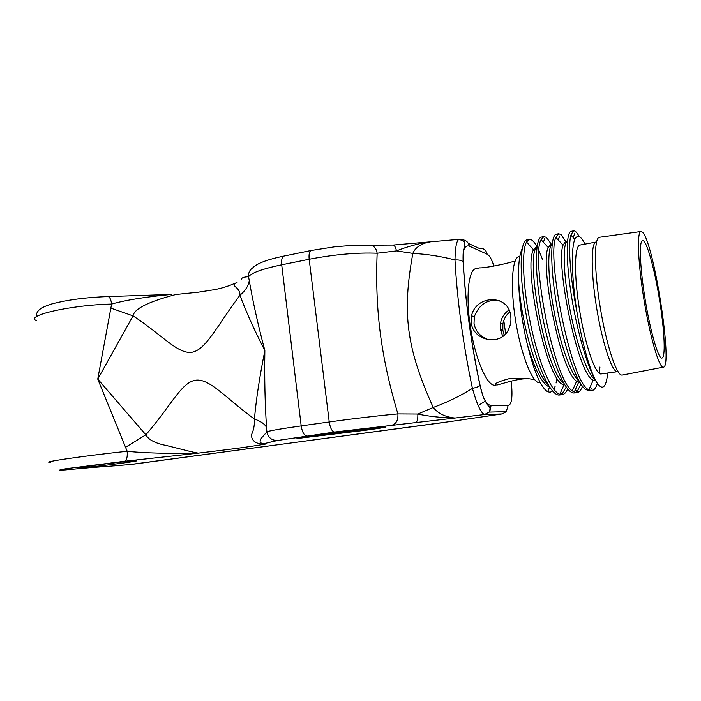 <?xml version="1.0" encoding="UTF-8"?>
<svg xmlns="http://www.w3.org/2000/svg" width="701" height="701" viewBox="0 0 701 701"><rect width="100%" height="100%" fill="white"/><g stroke="black" fill="none" stroke-linecap="round" stroke-linejoin="round"><path stroke-width="1.05" d="M133.76 464.123L451.146 421.441L501.881 413.958L484.54 414.545C481.009 413.169 476.969 404.451 472.413 388.389C463.133 344.305 457.315 301.5 454.975 259.966C441.139 256.338 427.102 254.148 412.854 253.385L396.477 250.897L377.147 253.219C376.507 249.258 374.79 246.717 372.003 245.595L369.462 245.376M50.612 462.336C38.432 462.511 86.311 455.536 127.188 451.295L97.754 379.092L111.608 304.059C111.021 299.607 109.864 297.11 108.138 296.567L107.7 296.576M74.849 469.039L75.226 469.004C58.314 470.625 55.221 470.537 65.929 468.741L124.673 461.258L198.488 453.126C236.649 448.526 246.235 447.238 266.012 444.005C260.544 444.075 273.232 441.542 277.727 440.465L334.57 432.061L454.984 418.041C445.31 417.034 438.064 413.502 433.227 407.456C406.326 347.731 401.98 313.075 412.854 253.385C415.045 247.952 420.144 244.228 428.127 242.204L429.424 242.073M124.673 461.258C126.732 460.312 127.573 456.991 127.188 451.295C144.231 453.109 167.995 453.722 198.488 453.126C194.449 452.811 175.995 447.781 166.636 445.573C155.447 443.409 148.516 439.825 145.843 434.822C171.386 405.388 181.2 382.501 195.553 380.196C209.555 378.242 225.459 397.791 254.428 419.058C254.621 424.753 253.78 429.66 251.904 433.779C250.59 437.661 252.973 444.925 266.012 444.005C253.149 443.619 265.048 434.988 266.844 431.79C270.235 430.633 281.688 428.67 301.185 425.91L329.233 421.976C352.2 418.751 381.221 415.351 397.905 413.923C380.809 356.266 374.939 309.912 377.147 253.219C357.344 252.395 334.684 254.41 309.176 259.256C308.694 254.2 309.395 251.265 311.27 250.467L283.984 256.058C267.388 259.493 257.022 263.374 252.895 267.703C249.714 269.841 248.277 272.847 248.566 276.711L249.258 280.628C252.842 301.518 258.038 324.843 264.855 350.605C259.659 376.411 256.189 399.228 254.428 419.058C260.711 421.187 264.759 423.974 266.564 427.417L266.844 431.79C268.141 437.678 271.769 440.57 277.727 440.465M90.999 467.593L75.226 469.004M83.41 467.628C100.322 466.2 143.889 460.531 135.363 460.855L131.429 461.118C115.534 462.388 69.688 468.338 78.643 467.961L83.41 467.628M366.22 430.177C382.211 427.969 388.336 426.865 384.586 426.856L314.986 435.33C299.993 437.406 294.306 438.44 297.934 438.423L366.22 430.177L366.027 428.644M129.624 464.588L104.984 466.586M113.86 465.893L129.562 464.588M442.419 422.607L446.134 422.107M237.052 282.354C228.815 286.122 240.355 286.411 239.944 295.226C216.329 326.911 205.901 349.79 191.96 352.279C177.633 354.303 162.404 334.999 133.05 315.879L97.754 379.092L145.843 434.822L125.426 447.361M249.258 280.628C248.496 285.85 245.394 290.713 239.944 295.226C245.841 311.262 254.148 329.715 264.855 350.605C264.408 378.654 264.978 404.258 266.564 427.417M334.57 432.061C332.037 431.588 330.259 428.223 329.233 421.976L309.176 259.256L281.714 264.794C262.638 268.807 251.589 272.777 248.566 276.711C244.185 276.895 241.792 277.71 241.381 279.156M110.705 308.072L133.05 315.879C134.487 306.95 156.525 299.59 175.986 294.473L178.256 294.28M36.023 317.071C36.697 312.006 37.407 308.536 51.418 304.041C67.094 299.853 85.995 297.364 108.138 296.567L171.491 294.429C145.738 296.856 125.777 300.063 111.608 304.059C70.897 304.97 24.018 315.722 36.557 320.707M396.486 250.897C395.662 247.295 394.575 245.35 393.226 245.043L392.823 245.078M511.195 381.064L511.555 384.805C512.65 397.94 511.511 404.836 508.146 405.493L506.253 411.653L502.223 413.923L506.253 411.662L489.132 412.109C490.665 410.164 490.525 408.184 488.72 406.177C488.124 406.317 483.094 397.485 483.007 396.179L480.01 385.568C478.765 386.619 476.233 387.557 472.413 388.389C459.979 396.153 446.914 402.505 433.227 407.456L417.831 414.037C428.206 416.341 440.587 417.682 454.984 418.041L484.54 414.545L489.132 412.109L491.121 405.616C486.354 404.626 482.682 397.914 480.097 385.471C471.107 343.069 465.482 301.859 463.221 261.85C462.494 250.108 464.5 244.851 469.232 246.077L487.169 254.2C489.631 255.585 491.874 259.572 493.898 266.152M391.798 425.244C396.205 423.947 398.238 420.179 397.905 413.923L417.831 414.037C417.989 419.102 417.235 421.976 415.553 422.677M427.925 242.222L425.481 242.371C414.326 244.719 404.661 247.558 396.477 250.897M480.097 385.471L480.01 385.568C471.011 343.078 465.376 301.798 463.098 261.71C461.538 260.334 458.831 259.747 454.975 259.966C455.247 247.576 456.544 240.715 458.883 239.365L393.226 245.043L354.171 245.254L334.964 246.743L311.27 250.467M478.24 405.511L485.451 401.016M513.079 261.639L512.387 261.762C502.599 264.663 483.497 268.211 479.764 267.852L475.9 268.571C468.338 269.797 465.569 296.83 470.581 328.015C475.497 359.21 486.739 385.261 494.52 385.287L495.835 385.103C493.802 383.789 498.087 381.686 508.698 378.803C520.344 378.058 528.633 378.303 533.557 379.539L534.6 379.565M502.231 335.455L501.504 329.768M510.722 316.046C511.327 320.401 510.696 324.651 508.821 328.804C501.758 346.706 473.219 341.264 471.186 322.688L471.493 315.879C476.216 294.227 508.979 294.236 510.722 316.046M528.335 378.873C519.091 377.909 501.995 383.929 496.921 385.024M509.767 312.006C506.034 315.073 503.756 319.025 502.915 323.844L502.827 330.075L504.212 335.096M502.696 336.349L500.453 329.523L500.523 323.24C501.504 317.553 504.334 313.163 508.996 310.079M499.445 300.624C487.528 298.994 479.16 304.322 474.34 316.607L474.025 323.354C475.523 331.547 480.544 337.058 489.079 339.889M660.167 304.05C655.269 271.313 646.524 239.076 642.519 240.618C639.154 240.793 639.776 264.531 644.298 293.982C649.415 328.383 658.3 359.788 661.972 358.009C665.608 357.729 664.583 332.493 660.167 304.05M640.802 231.532L642.396 232.154C653.683 241.354 673.398 368.025 663.286 367.175L662.953 367.149C658.712 366.641 649.871 335.998 643.956 299.625C637.998 263.252 636.788 232.381 640.802 231.532L599.241 237.306C593.975 238.322 594.089 269.867 600.144 306.863C606.128 343.858 616.197 374.807 621.691 375.096L622.392 375.053M599.741 237.236L599.241 237.306M580.069 245.035L596.008 242.038C590.882 242.765 590.838 272.321 596.498 307.126C602.098 341.939 611.684 371.285 617.003 371.653M617.09 371.723L600.739 373.992C595.018 373.677 585.09 344.559 579.534 309.947C573.909 275.335 574.364 245.876 579.893 245.07M585.011 244.106C580.778 235.773 577.396 234.195 574.873 239.365C571.008 247.602 571.534 277.596 576.905 311.743C582.224 342.517 588.341 365.256 595.254 379.96C599.609 387.688 602.93 389.178 605.243 384.437C606.391 381.992 607.18 378.207 607.618 373.081M556.419 234.178L558.583 233.757L555.867 237.402C546.368 256.548 571.271 383.964 588.901 389.791L591.959 390.562C594.203 390.177 596.008 387.802 597.383 383.438M599.364 373.388L599.933 367.052M579.166 236.588C577.011 232.434 575.127 230.533 573.514 230.874L570.877 235.107C568.012 245.166 570.132 277.491 576.905 311.743M558.583 233.757L561.002 234.528L565.768 241.6M582.478 386.277C581.033 390.142 579.21 392.262 576.993 392.63L574.268 392.139L572.288 390.834C553.352 379.32 530.578 256.356 541.076 239.707L543.81 236.614L546.394 237.35L551.415 244.325M550.898 244.43L548.2 247.471C539.7 263.094 559.933 370.522 576.616 381.274L580.253 383.009M565.444 241.652L563.069 245.157C555.446 263.041 577.659 374.825 593.195 380.17L595.754 380.88M595.254 379.96C586.343 364.327 575.985 326.447 570.824 291.844C565.637 257.188 566.312 232.294 571.113 231.339L571.306 231.304M591.959 390.562L588.928 390.93L585.028 389.064C575.863 381.432 563.315 344.042 556.647 304.961C549.908 265.845 550.443 235.185 556.208 234.222M552.151 244.342C547.446 247.12 547.481 274.897 553.588 308.624C559.635 342.333 570.614 374.097 578.842 380.958L579.236 381.283M567.495 241.275C562.719 242.45 562.885 271.059 569.37 306.398C575.793 341.711 587.14 374.422 595.061 379.609M552.511 390.983L550.215 392.271L547.612 391.745C540.673 387.154 533.943 371.486 527.406 344.726C521.965 322.066 519.038 300.519 518.609 280.085C520.072 316.94 535.669 374.571 547.919 384.393M536.94 247.514C524.891 252.947 544.677 370.181 563.525 382.877M527.406 344.726C534.968 370.198 542.337 384.306 549.523 387.031M535.941 247.26L533.549 249.775C523.025 265.109 546.561 383.096 563.955 384.831L559.801 394.4L562.184 394.681C564.358 394.321 566.198 392.429 567.696 388.985M518.609 280.085C518.205 264.794 519.415 254.314 522.21 248.653M557.006 377.997L556.077 382.983M555.131 386.277L553.781 389.265M542.408 259.195L538.999 250.669M537.045 246.752C534.118 241.424 531.498 238.988 529.176 239.444L526.504 242.011C521.579 250.818 522.753 286.49 530.517 323.844C538.228 361.225 550.907 391.57 559.801 394.4M527.091 239.847L526.854 239.891C519.686 240.942 518.836 276.834 526.968 318.92C535.003 361.024 549.724 395.592 559.135 395.049L562.184 394.681M560.581 392.595L561.895 394.155L566.242 387.118M541.68 237.026L541.461 237.069C534.74 238.033 534.337 274.021 542.521 316.344C550.618 358.667 564.98 393.48 573.953 392.998L577.002 392.63M575.293 389.8L576.993 391.789L580.963 384.13M551.643 244.78L552.029 245.56M540.287 382.737L539.358 382.79C532.138 382.72 520.974 354.434 515.577 320.567C510.1 286.709 512.045 257.6 519.064 256.505L519.853 256.356M468.338 243.396L479.02 248.294C483.401 247.9 486.117 249.863 487.169 254.2M106.727 466.454L91.892 467.523M283.984 256.058C282.021 256.873 281.267 259.782 281.714 264.794L301.185 425.91C302.201 432.088 304.032 435.409 306.679 435.856M458.883 239.365C462.756 240.461 464.737 241.652 464.833 242.94L464.544 246.472C463.659 250.204 462.835 249.565 463.098 261.71L463.221 261.85M461.486 239.768C465.709 239.76 468.286 241.863 469.232 246.077M503.782 320.48L505.658 333.632M511.625 385.62L511.555 384.805M508.146 405.493L491.121 405.616M572.288 390.834L576.616 381.274L578.842 380.958L579.683 382.054M339.836 433.744L339.617 431.982M74.937 469.039L64.729 469.95M444.452 422.423L129.992 464.553M87.669 467.847L75.13 469.013M175.986 294.473L197.919 292.256L214.716 289.636C221.402 288.251 226.186 287.007 234.59 283.476M502.223 413.923L451.146 421.441M512.387 261.762L515.033 261.271M496.054 385.103L495.852 383.649M474.34 316.607L471.493 315.879M663.286 367.175L622.12 375.105M574.873 239.365L570.868 235.098M588.901 389.791L593.195 380.17M555.867 237.394L563.069 245.157M574.268 392.139L578.491 382.544M571.113 231.339L573.514 230.874M590.111 387.075L592.126 389.414M573.146 237.534L574.741 233.626M526.854 239.891L529.176 239.444M544.817 238.428L543.345 242.178M559.731 236.018L558.18 239.891M526.504 242.011L533.54 249.775M547.612 391.745L549.593 387.101M548.2 247.471L541.076 239.716M541.461 237.069L543.81 236.614M502.915 323.844L500.523 323.24M297.881 437.967L297.934 438.423"/></g></svg>

